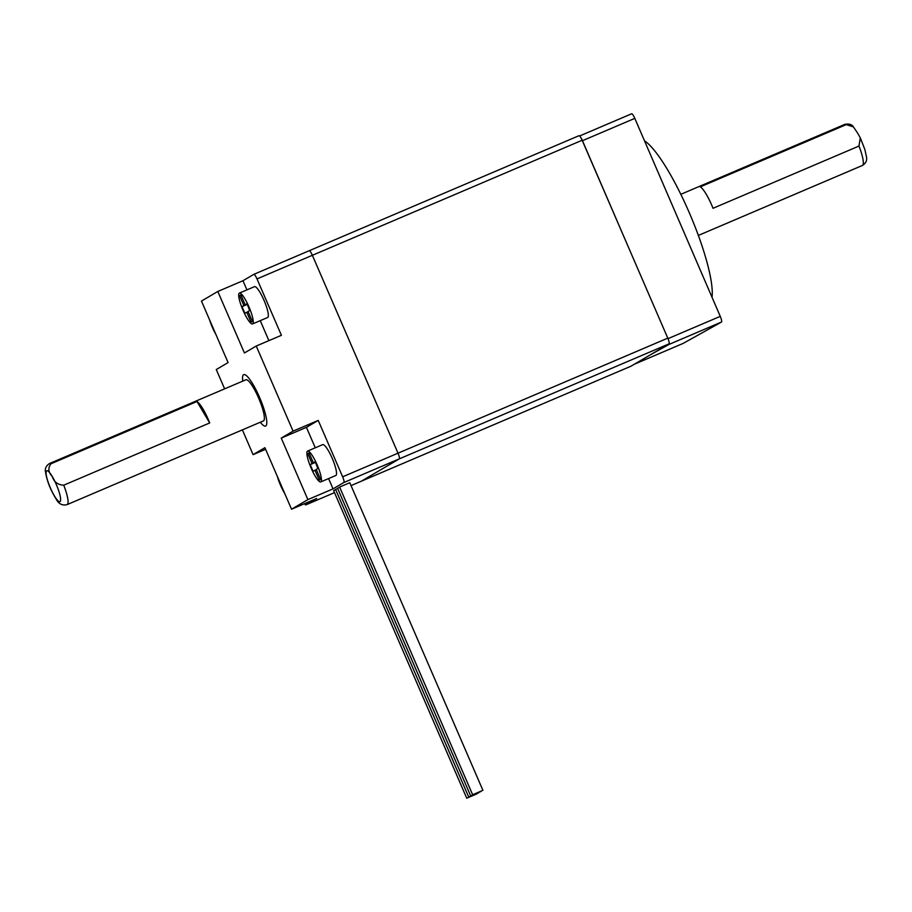 <?xml version="1.0" encoding="UTF-8"?>
<svg xmlns="http://www.w3.org/2000/svg" width="912" height="912" viewBox="0 0 912 912"><rect width="100%" height="100%" fill="white"/><g stroke="black" fill="none" stroke-linecap="round" stroke-linejoin="round"><path stroke-width="1.37" d="M259.589 397.45A27.941 5.666 -113.1 0 0 243.709 374.638A27.941 5.666 -113.1 0 0 242.774 381.113A27.941 5.666 -113.1 0 1 242.649 380.076A27.941 5.666 -113.1 0 1 243.709 374.638A27.941 5.666 -113.1 0 1 256.523 390.849A27.941 5.666 -113.1 0 1 266.692 420.603A27.941 5.666 -113.1 0 1 265.631 426.041A27.941 5.666 -113.1 0 0 259.589 397.45M260.308 422.233A27.941 5.666 -113.1 0 0 265.631 426.041A27.941 5.666 -113.1 0 1 260.308 422.233M304.483 503.698A5.586 1.129 -113.1 0 0 305.839 504.86L316.703 498.488L291.532 509.215L307.88 499.605L333.04 488.878L343.87 482.505A5.586 1.129 -113.1 0 0 342.638 476.805L318.231 420.409L293.071 431.137L256.238 346.036L281.409 335.308L257.002 278.912A5.586 1.129 -113.1 0 0 253.832 274.352L242.968 280.725L217.808 291.464L201.461 301.074L228.08 362.588L216.269 369.542L224.626 388.854M242.375 429.883L253.091 454.643L264.913 447.689L291.532 509.215M307.88 499.605L281.249 438.091L293.071 431.137M256.238 346.036L244.427 352.978L217.808 291.464M334.51 492.64L305.839 504.86A5.586 1.129 -113.1 0 0 305.873 504.849L334.499 492.64M309.225 250.732L578.949 135.706A5.586 1.129 66.9 0 1 578.983 135.694A5.586 1.129 66.9 0 1 582.152 140.254L667.789 338.135A5.586 1.129 66.9 0 1 669.02 343.847L631.013 366.191L351.04 485.594L361.232 481.24L399.239 458.896A5.586 1.129 -113.1 0 0 398.008 453.184A5.586 1.129 66.9 0 1 399.239 458.896L361.232 481.24A5.586 1.129 -113.1 0 0 361.232 481.24A5.586 1.129 66.9 0 1 361.209 481.251A5.586 1.129 66.9 0 1 361.175 481.262M265.609 449.308L253.091 454.643M253.832 274.352A5.586 1.129 -113.1 0 0 253.798 274.364L309.191 250.743A5.586 1.129 66.9 0 1 309.191 250.743A5.586 1.129 66.9 0 1 312.371 255.303A5.586 1.129 -113.1 0 0 309.191 250.743A5.586 1.129 -113.1 0 0 309.168 250.754L253.855 274.341M342.638 476.805L398.008 453.184L312.371 255.303L398.008 453.184L667.789 338.135M242.968 280.725L246.935 289.879M260.251 320.648L268.892 340.643M333.04 488.878L328.582 478.572M315.267 447.803L306.421 427.352L281.249 438.091M318.231 420.409L306.421 427.352M478.868 792.688L468.711 797.054L478.868 792.688M337.634 488.444L335.593 489.459L468.711 797.054M482.801 790.373L472.644 794.74L482.801 790.373M482.904 790.305L349.786 482.699L339.629 487.065L472.644 794.74M480.841 791.536L470.672 795.902L480.841 791.536M339.606 487.293L337.565 488.296L470.672 795.902M476.896 793.85L466.739 798.217L476.896 793.85M335.662 489.607L333.632 490.61L466.739 798.217M311.197 468.232A16.769 3.397 -113.1 0 0 320.728 481.924A16.769 3.397 -113.1 0 0 317.102 464.767A16.769 3.397 -113.1 0 0 307.583 451.075A16.769 3.397 -113.1 0 0 311.197 468.232M320.728 481.924L335.833 475.483A16.769 3.397 -113.1 0 0 332.207 458.326A16.769 3.397 -113.1 0 0 322.677 444.646L307.583 451.075M318.117 468.369L315.221 461.677L313.352 462.772L309.077 452.899L307.789 453.663L312.052 463.535L310.194 464.63L313.09 471.322L314.948 470.227L319.223 480.1L320.522 479.336L316.247 469.463L318.117 468.369M316.327 469.646L314.948 470.227M315.495 462.327L317.843 468.529M315.221 462.487L310.194 464.63M315.404 462.11L312.052 463.535M309.157 453.07L307.789 453.663M315.324 461.928L313.352 462.772M631.013 366.191A5.586 1.129 66.9 0 1 630.99 366.202A5.586 1.129 66.9 0 1 630.967 366.214L361.209 481.251M243.014 310.251A16.769 3.397 -113.1 0 0 252.544 323.931A16.769 3.397 -113.1 0 0 248.919 306.774A16.769 3.397 -113.1 0 0 239.389 293.094A16.769 3.397 -113.1 0 0 243.014 310.251M252.544 323.931L267.649 317.501A16.769 3.397 -113.1 0 0 264.024 300.344A16.769 3.397 -113.1 0 0 254.494 286.653L239.389 293.094M249.934 310.388L247.038 303.685L245.168 304.79L240.893 294.918L239.594 295.682L243.869 305.554L242.011 306.649L244.906 313.34L246.764 312.246L251.039 322.118L252.339 321.355L248.064 311.482L249.934 310.388M248.144 311.653L246.764 312.246M247.312 304.334L249.66 310.547M247.038 304.505L242.011 306.649M247.22 304.118L243.869 305.554M240.973 295.089L239.594 295.682M247.141 303.947L245.168 304.79M277.316 476.36A16.769 3.397 -113.1 0 0 279.277 482.209A16.769 3.397 -113.1 0 0 284.806 493.654M279.699 481.867L281.409 485.834M209.521 319.69A16.769 3.397 -113.1 0 0 212.359 327.328A16.769 3.397 -113.1 0 0 215.939 334.533M644.51 140.858A89.41 18.126 66.9 0 1 689.358 212.884A89.41 18.126 66.9 0 1 712.021 297.278M631.617 113.783L579.61 135.968L631.594 113.795A5.586 1.129 66.9 0 1 631.617 113.783A5.586 1.129 66.9 0 1 634.809 118.378L720.263 316.361A5.586 1.129 66.9 0 1 721.483 322.05L683.065 343.448A5.586 1.129 66.9 0 1 683.042 343.459A5.586 1.129 66.9 0 1 683.02 343.471L634.387 364.207L683.065 343.448M634.809 118.378L582.46 140.699A5.586 1.129 -113.1 0 0 580.454 137.017M721.483 322.05L669.134 344.371A5.586 1.129 -113.1 0 0 669.123 342.205M669.134 344.371L649.971 355.042M582.46 140.699L625.085 239.446M51.015 463.752C47.8 467.947 48.245 472.234 52.337 476.623C53.979 481.969 57.775 484.819 63.737 485.195A22.355 4.537 66.9 0 1 67.99 500.255A22.355 4.537 66.9 0 1 67.135 504.61L263.431 420.899A22.355 4.537 -113.1 0 0 264.286 416.545A22.355 4.537 -113.1 0 0 256.147 392.741A22.355 4.537 -113.1 0 0 245.898 379.78L49.601 463.49A22.355 4.537 66.9 0 1 51.015 463.752L196.981 401.508L209.703 422.951A22.355 4.537 -113.1 0 0 196.981 401.508M209.703 422.951L63.737 485.195M846.268 124.613L700.302 186.857A22.355 4.537 66.9 0 1 713.024 208.301L858.99 146.057L860.29 137.837L857.668 133.186L853.438 126.928L846.268 124.613A22.355 4.537 -113.1 0 0 844.865 124.351C849.186 123.61 852.047 124.465 853.438 126.928M669.02 343.847L343.87 482.505M582.152 140.254L257.002 278.912M668.006 338.648L720.263 316.361M52.337 476.623A16.769 3.397 -113.1 0 0 46.124 474.035A16.769 3.397 -113.1 0 0 54.332 495.775A16.769 3.397 -113.1 0 0 60.557 498.351A16.769 3.397 -113.1 0 0 52.337 476.623M860.29 137.837L864.85 149.443L866.4 156.499C867.301 160.25 865.967 163.248 862.399 165.471A22.355 4.537 -113.1 0 0 863.242 161.128A22.355 4.537 -113.1 0 0 858.99 146.057M578.983 135.694L309.191 250.743M49.601 463.49C46.022 465.736 44.688 468.734 45.6 472.473C47.059 481.24 50.548 490.029 56.042 498.83C58.585 503.914 62.29 505.841 67.135 504.61M680.819 194.313L844.865 124.351M698.353 235.433L862.399 165.471"/></g></svg>
